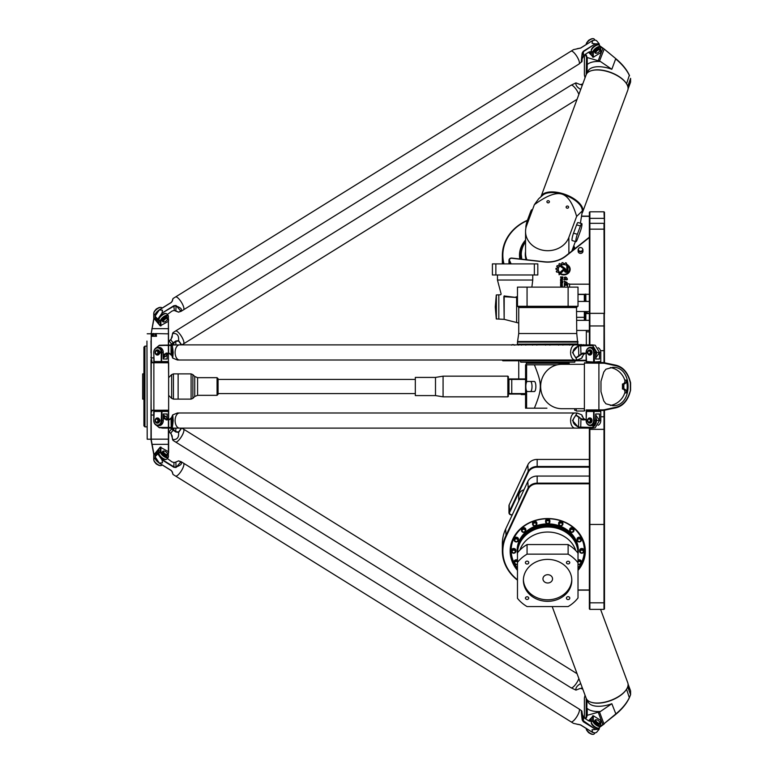 <?xml version="1.0" encoding="UTF-8"?>
<svg xmlns="http://www.w3.org/2000/svg" width="773" height="773" viewBox="0 0 773 773"><rect width="100%" height="100%" fill="white"/><g stroke="black" fill="none" stroke-linecap="round" stroke-linejoin="round"><path stroke-width="1.16" d="M509.629 394.066L525.553 394.066M589.364 428.116L589.364 608.873L589.867 609.375L589.867 428.116M589.364 410.463L589.364 410.965M589.364 362.035L589.364 362.537M589.364 313.857L589.867 313.355L589.867 211.802L589.364 212.304L589.364 344.884M511.137 263.893L509.629 260.656A2.019 1.749 180 0 1 511.765 258.259L544.211 261.941A27.239 23.596 0 0 0 566.145 255.94L589.364 237.514M564.474 270.83L564.474 269.758A1.082 0.937 0 0 0 564.077 269.033L560.493 266.463A4.145 3.585 180 0 1 561.469 265.854L564.937 268.357A1.933 1.672 180 0 1 565.633 269.642L565.633 270.83A0.589 0.512 0 0 0 566.812 270.83L566.812 266.067L567.952 264.994L567.971 270.83A1.749 1.517 180 0 1 564.474 270.83M563.971 270.25L559.101 274.811L559.101 273.313L563.111 269.564A0.58 0.502 180 0 1 563.971 270.25M564.106 287.121L564.338 285.836M561.362 278.782L560.57 279.053L561.343 278.232L560.57 276.937L562.821 276.937L562.821 278.744A0.56 0.483 180 0 1 562.261 279.227L561.362 278.724M561.758 286.136L561.159 286.136A0.599 0.512 180 0 1 560.57 285.614L560.57 284.657A0.599 0.512 180 0 1 561.159 284.135L561.758 284.135A0.599 0.512 180 0 1 562.358 284.657L562.358 285.614A0.599 0.512 180 0 1 561.758 286.136M560.57 280.01A0.599 0.512 180 0 1 561.159 279.497L561.758 279.497A0.599 0.512 180 0 1 562.358 279.981L562.358 280.947A0.599 0.512 180 0 1 561.758 281.459L561.159 281.459A0.599 0.512 180 0 1 560.57 280.947L560.57 279.981A0.599 0.512 180 0 1 561.159 279.468L561.758 279.468A0.599 0.512 180 0 1 562.358 280.01M562.358 283.285A0.599 0.522 180 0 1 561.758 283.797L561.159 283.797A0.599 0.512 180 0 1 560.57 283.285L560.57 282.309A0.609 0.531 180 0 1 561.179 281.778L562.947 281.778L562.358 283.285L562.358 282.222M566.735 279.874L564.763 277.72L566.406 279.7L563.875 279.729L564.725 278.792L564.242 277.41C565.788 276.618 566.851 277.294 567.43 279.44L566.735 279.874L566.831 279.353M566.251 284.657L564.213 283.681L564.957 283.131L564.203 281.13L567.053 282.425L564.725 281.411L567.227 284.657L564.725 281.411M560.734 274.299L561.169 273.893A5.855 5.073 0 0 0 569.556 269.313A5.855 5.073 0 0 0 568.764 266.772L568.764 265.835A6.464 5.604 180 0 1 570.165 269.313A6.464 5.604 180 0 1 560.734 274.299M566.367 264.163L566.367 264.182A6.522 5.653 180 0 1 567.324 264.617L566.541 265.342A5.401 4.677 0 0 0 561.072 265.226A5.401 4.677 0 0 0 558.299 269.313A5.401 4.677 0 0 0 559.343 272.077L558.55 272.792A6.522 5.653 180 0 1 557.98 272.038L556.637 272.096A7.759 6.715 180 0 1 556.299 271.333L557.343 270.598A6.522 5.653 180 0 1 557.178 269.642L555.942 269.197A7.759 6.715 180 0 1 556.019 268.337L557.323 268.115A6.522 5.653 180 0 1 557.662 267.168L556.744 266.327A7.759 6.715 180 0 1 557.246 265.583L558.531 265.864A6.522 5.653 180 0 1 559.294 265.149L558.918 264.028A7.759 6.715 180 0 1 559.729 263.545L560.763 264.269A6.522 5.653 180 0 1 561.807 263.912L562.039 262.752A7.759 6.715 180 0 1 562.976 262.627L563.556 263.67A6.522 5.653 180 0 1 564.705 263.728L565.517 262.781A7.759 6.715 180 0 1 566.367 263.004L566.367 264.163A6.522 5.653 180 0 1 567.305 264.637M582.958 249.921L582.958 251.438A2.425 2.097 180 0 1 578.117 251.438L578.117 249.921A2.425 2.097 0 0 0 582.958 249.921A2.425 2.097 0 0 0 582.542 248.751M578.523 248.751A2.425 2.097 0 0 0 578.117 249.921M578.388 249.418A2.155 1.865 180 0 1 582.446 248.548A2.155 1.865 180 0 1 581.054 251.225A2.155 1.865 180 0 1 578.388 249.418M567.952 264.994L567.971 270.84M560.512 266.472A4.145 3.585 180 0 1 561.469 265.873L564.937 268.386A1.933 1.672 180 0 1 565.633 269.671L565.633 270.859A0.589 0.512 0 0 0 566.812 270.859L566.812 266.096L567.952 265.023M559.101 274.811L559.101 273.342L563.111 269.593A0.58 0.502 180 0 1 564.126 269.922M564.106 287.025L564.338 285.865M560.57 277.372L562.821 276.956M561.343 278.232L560.57 279.053M561.7 277.391L561.961 278.831L562.396 277.391M561.7 278.58L562.396 278.599L562.396 277.372L561.7 277.372L561.7 278.609M560.57 284.677A0.599 0.512 180 0 1 561.159 284.164L561.758 284.164A0.599 0.512 180 0 1 562.358 284.677M560.976 284.831L561.266 285.739L561.952 284.831M561.952 285.45L561.652 284.551L560.976 284.802L561.266 285.71L561.952 285.479M560.57 286.899L562.86 286.899M560.976 280.155L561.266 281.063L561.952 280.155M561.266 281.034L561.952 280.783L561.266 279.874L561.266 281.063M560.57 282.329A0.609 0.531 180 0 1 561.179 281.807L562.947 282.203M560.976 282.483L561.662 283.42L561.932 282.222M561.932 283.16L561.932 282.203L560.976 282.454L561.266 283.391L561.932 283.189M564.763 277.72L566.406 279.72M563.875 279.739L564.725 278.792M564.242 277.42C565.788 276.647 566.851 277.323 567.43 279.459M564.203 281.14L567.121 282.628M564.213 283.701L564.957 283.131M560.754 274.309L561.169 273.913A5.855 5.073 0 0 0 569.556 269.342A5.855 5.073 0 0 0 569.556 269.333L569.556 269.313M568.764 266.772L568.764 265.864A6.464 5.604 180 0 1 570.165 269.333M561.807 263.033L562.039 262.781A7.759 6.715 180 0 1 562.976 262.656L563.556 263.69A6.522 5.653 180 0 1 564.705 263.757L565.517 262.81A7.759 6.715 180 0 1 566.367 263.033L566.551 263.245M561.807 263.912L561.807 263.931A6.522 5.653 180 0 0 560.763 264.289L559.729 263.564A7.759 6.715 180 0 0 558.918 264.047L558.811 264.221M559.294 265.149L559.294 265.168A6.522 5.653 180 0 0 558.531 265.883L557.246 265.612A7.759 6.715 180 0 0 556.744 266.356L556.715 266.453M557.662 267.168L557.662 267.197A6.522 5.653 180 0 0 557.323 268.144L556.019 268.357A7.759 6.715 180 0 0 555.942 269.217L555.942 269.207M557.343 270.598L556.28 271.275M558.299 269.313L558.299 269.342A5.401 4.677 0 0 0 558.299 269.342A5.401 4.677 0 0 0 559.323 272.086M586.34 330.438L586.34 344.884M584.32 408.695L584.32 411.033L576.252 411.033L576.252 408.695M584.32 320.341L584.32 311.529M584.32 301.431L584.32 294.474L578.011 294.474M569.585 284.01L567.575 283.681L569.585 284.01L569.585 287.121M585.2 301.431L585.2 294.107L585.837 294.107L585.837 301.431M585.837 311.529L585.837 319.838L585.2 319.838L585.2 311.529M587.094 301.431L585.837 300.919M585.837 313.026L587.094 313.026L587.094 311.529M567.575 284.01L567.575 287.121M567.575 284.657L564.338 284.657L564.338 287.121M567.575 285.285L564.338 285.285M574.735 408.695L574.735 410.289L576.252 410.289M587.345 410.463L587.345 410.965M576.851 344.304L518.509 344.178L576.977 344.178L576.851 344.884M586.127 360.266L502.344 360.266L502.846 360.769L586.127 360.769M525.553 378.934L509.484 378.934L508.972 379.437L525.553 379.437M589.364 466.486L537.167 466.486A10.088 8.735 180 0 0 527.814 471.945L509.156 511.929A2.522 2.184 180 0 0 511.823 514.915L512.267 514.866M512.364 514.663L511.765 514.741A2.019 1.749 0 0 1 509.629 512.344L528.278 472.361A9.585 8.3 0 0 1 537.167 467.172L589.364 467.172M508.972 512.75L508.972 505.687A2.522 2.184 0 0 1 509.156 504.866L527.814 464.882A10.088 8.735 0 0 1 537.167 459.423L589.364 459.423M589.364 313.577L585.837 313.577M589.364 237.176L565.807 255.873A26.736 23.151 180 0 1 544.279 261.757L511.823 258.085A2.522 2.184 0 0 0 509.156 261.071L510.48 263.893M525.553 393.563L508.972 393.563L508.972 379.437M578.011 590.166L589.364 590.166M589.364 589.983L578.011 589.983M589.364 483.135L537.167 483.135A10.088 8.735 180 0 0 527.814 488.594L505.648 536.124A45.404 39.317 180 0 0 502.344 550.849A45.404 39.317 180 0 0 517.475 580.156M517.475 579.818A44.902 38.882 0 0 1 506.112 536.539L528.278 489.009A9.585 8.3 0 0 1 537.167 483.821L589.364 483.821M502.344 550.849L502.344 543.786A45.404 39.317 0 0 1 505.648 529.061L527.814 481.531A10.088 8.735 0 0 1 537.167 476.071L589.364 476.071M502.373 263.893A45.404 39.317 180 0 1 502.344 262.511L502.344 255.448A45.404 39.317 0 0 0 503.407 263.893M589.364 216.131L581.895 216.131M581.866 216.314L589.364 216.314M527.428 220.286A45.404 39.317 0 0 0 502.344 255.448M503.986 263.893A44.902 38.882 180 0 1 527.331 220.566M575.073 360.769L574.764 362.17L520.731 362.17L520.422 360.769M574.764 362.17L520.731 362.17M567.923 363.291L568.126 362.286M589.867 344.884L589.867 313.355L603.993 313.355L603.993 362.672M603.993 410.328L603.993 609.375L589.867 609.375M603.993 609.375L604.496 608.873L604.496 410.221M604.496 362.779L603.993 223.329L589.867 223.329L589.364 223.832M604.496 313.857L604.496 212.304L603.993 211.802L604.496 223.832M525.553 240.065A28.253 24.465 0 0 0 519.842 258.994M574.957 248.616A28.253 24.465 0 0 0 573.808 245.756M573.518 246.539A27.741 24.031 180 0 1 574.474 248.993M520.316 259.042A27.741 24.031 180 0 1 519.997 255.448A27.741 24.031 180 0 1 525.553 241.031M518.741 500.991L518.741 496.005A7.566 6.551 0 0 1 523.968 489.773M577.808 344.178L517.678 344.178L577.808 344.178L576.755 333.53L576.503 307.296M577.615 306.292L576.6 307.296L518.586 307.296L517.581 306.292M568.126 306.292L568.126 287.121L578.011 287.121L578.011 306.292L517.475 306.292L517.475 287.121L527.06 287.121L527.06 306.292M527.06 287.121L568.126 287.121M579.209 344.632L577.064 345.135L577.566 344.632M571.827 344.632L570.184 344.632L571.827 344.632M560.773 344.632L562.415 344.632L560.773 344.632M547.748 344.632L546.105 344.632L547.748 344.632M534.713 344.632L536.356 344.632L534.713 344.632M523.669 344.632L522.026 344.632L523.669 344.632M517.929 344.632L518.432 345.135L517.929 344.632L514.142 345.135M513.697 344.632L512.055 344.632L513.697 344.632M580.156 344.632L581.798 344.632M578.011 570.397A37.587 32.543 180 0 0 585.325 551.101A37.587 32.543 180 0 0 536.018 520.181A37.587 32.543 180 0 0 517.475 570.397M517.475 569.392A37.075 32.108 0 0 1 510.673 550.849A37.075 32.108 0 0 1 547.748 518.741A37.075 32.108 0 0 1 584.823 550.849A37.075 32.108 0 0 1 578.011 569.392M583.683 556.241A37.075 32.108 180 0 0 584.794 549.584M510.692 549.584A37.075 32.108 180 0 0 511.813 556.241M514.161 562.879A36.573 31.674 0 0 1 511.175 550.347L511.175 548.328A36.573 31.674 0 0 1 511.504 544.066M583.982 544.066A36.573 31.674 0 0 1 584.32 548.328L584.32 550.347A36.573 31.674 0 0 1 581.335 562.879M580.774 563.952A36.573 31.674 0 0 1 578.011 568.126M517.475 568.126A36.573 31.674 0 0 1 514.721 563.952M511.175 550.347A36.573 31.674 0 0 1 529.331 522.973M566.155 522.973A36.573 31.674 0 0 1 584.32 550.347M513.697 548.482A2.145 1.855 0 0 1 515.842 550.347L515.842 551.352A2.145 1.855 180 0 0 511.552 551.352A2.145 1.855 180 0 0 515.842 551.352L513.697 553.275L511.552 551.352L511.552 550.347A2.145 1.855 0 0 1 513.697 548.482M517.475 561.092A2.145 1.855 180 0 0 514.142 562.638L514.142 561.633A2.145 1.855 0 0 1 517.475 560.087M578.011 560.087A2.145 1.855 0 0 1 581.354 561.633L581.354 562.638A2.145 1.855 180 0 0 578.011 561.092M579.653 550.347A2.145 1.855 0 0 1 583.944 550.347L583.944 551.352A2.145 1.855 180 0 0 579.653 551.352A2.145 1.855 180 0 0 583.944 551.352L581.798 553.275L579.653 551.352L579.653 550.347M517.475 554.144A30.582 26.485 0 0 1 545.545 523.93A30.582 26.485 0 0 1 578.33 550.347A30.582 26.485 0 0 1 578.011 554.144M577.064 539.061A2.145 1.855 0 0 1 581.354 539.061L581.354 540.066A2.145 1.855 180 0 0 577.064 540.066A2.145 1.855 180 0 0 581.354 540.066L579.209 541.989L577.064 540.066L577.064 539.061M569.682 529.495A2.145 1.855 0 0 1 573.972 529.495L573.972 530.5A2.145 1.855 180 0 0 569.682 530.5A2.145 1.855 180 0 0 573.972 530.5L571.827 532.423L569.682 530.5L569.682 529.495M558.637 523.099A2.145 1.855 0 0 1 562.918 523.099L562.918 524.104A2.145 1.855 180 0 0 558.637 524.104A2.145 1.855 180 0 0 562.918 524.104L560.773 526.036L558.637 524.104L558.637 523.099M545.603 520.857A2.145 1.855 0 0 1 549.893 520.857L549.893 521.862A2.145 1.855 180 0 0 545.603 521.862A2.145 1.855 180 0 0 549.893 521.862L547.748 523.785L545.603 521.862L545.603 520.857M536.694 522.393A2.145 1.855 0 0 1 536.858 523.099L536.858 524.104A2.145 1.855 180 0 0 532.568 524.104A2.145 1.855 180 0 0 536.858 524.104L534.713 526.036L532.568 524.104L532.568 523.099A2.145 1.855 0 0 1 536.694 522.393M525.186 528.181A2.145 1.855 0 0 1 525.814 529.495L525.814 530.5A2.145 1.855 180 0 0 521.524 530.5A2.145 1.855 180 0 0 525.814 530.5L523.669 532.423L521.524 530.5L521.524 529.495A2.145 1.855 0 0 1 525.186 528.181M517.108 537.341A2.145 1.855 0 0 1 518.432 539.061L518.432 540.066A2.145 1.855 180 0 0 514.142 540.066A2.145 1.855 180 0 0 518.432 540.066L516.287 541.989L514.142 540.066L514.142 539.061A2.145 1.855 0 0 1 517.108 537.341M517.475 550.637A30.263 26.214 0 0 1 517.475 550.531A30.263 26.214 0 0 1 547.748 524.316A30.263 26.214 0 0 1 578.011 550.531A30.263 26.214 0 0 1 578.011 550.637M517.475 550.531L517.485 551.342A30.263 26.214 0 0 1 517.475 550.743A30.263 26.214 0 0 1 547.748 524.538A30.263 26.214 0 0 1 578.011 550.743L578.011 550.531M578.011 551.932A30.263 26.214 180 0 0 547.748 525.717A30.263 26.214 180 0 0 517.475 551.932C515.62 518.084 579.866 518.074 578.011 551.932L578.011 552.869A30.263 26.214 180 0 0 547.786 526.655A30.263 26.214 180 0 0 517.475 552.801A36.573 31.674 0 0 1 527.06 544.559L568.126 544.559A36.573 31.674 0 0 1 578.011 553.188L578.011 562.773A36.573 31.674 180 0 0 568.126 554.144L568.126 544.559M527.06 544.559L527.06 554.144A36.573 31.674 180 0 0 517.475 562.386L517.475 598.331A36.573 31.674 180 0 0 527.06 606.573L568.126 606.573A36.573 31.674 180 0 0 578.011 597.944L578.011 562.773M517.475 562.386L517.475 551.932M568.126 554.144L527.06 554.144M525.408 598.118A1.681 1.449 0 0 1 528.761 598.118A1.681 1.449 0 0 1 525.408 598.118M527.08 561.14A1.681 1.449 0 0 1 527.08 564.048A1.681 1.449 0 0 1 527.08 561.14M569.778 562.599A1.681 1.449 0 0 1 566.425 562.599A1.681 1.449 0 0 1 569.778 562.599M568.107 599.577A1.681 1.449 0 0 1 568.107 596.669A1.681 1.449 0 0 1 568.107 599.577M547.593 601.326A24.214 20.968 180 0 0 571.807 580.359A24.214 20.968 180 0 0 547.593 559.391A24.214 20.968 180 0 0 523.379 580.359A24.214 20.968 180 0 0 547.593 601.326M523.398 579.605A24.214 20.968 180 0 0 547.593 599.819A24.214 20.968 180 0 0 571.798 579.605M547.748 582.997A4.793 4.155 0 0 1 542.955 578.842A4.793 4.155 0 0 1 547.748 574.697A4.793 4.155 0 0 1 552.54 578.842A4.793 4.155 0 0 1 547.748 582.997M573.624 249.669A26.485 22.939 0 0 0 573.054 247.795M525.553 242.055A26.485 22.939 0 0 0 521.263 254.568A26.485 22.939 0 0 0 521.814 259.216L521.263 254.568M525.553 251.563A22.465 19.46 0 0 0 526.075 259.699M534.356 274.985L537.805 274.985L537.805 263.893L534.356 263.893L534.356 274.985L492.411 274.985L492.411 263.893L495.86 263.893L495.86 274.985M495.86 263.893L534.356 263.893M517.475 296.455L515.108 297.334L504.479 296.02A12.465 2.193 -157.9 0 1 504.199 295.856L504.16 319.346L518.741 323.046M504.479 296.02L504.16 296.735M504.199 295.856C500.199 293.489 500.199 293.489 504.199 295.856M503.861 296.552C499.764 294.262 499.764 294.262 503.861 296.552L503.861 296.552M517.475 297.151L516.625 297.489L517.475 297.151M504.17 296.716L516.625 297.489L516.625 322.312M503.861 296.571L504.16 319.346M496.372 319.007L496.372 294.928L496.276 318.93L503.861 319.346M552.193 606.573L586.147 698.193A22.195 10.571 -20.3 0 0 591.442 702.338A22.195 10.571 -20.3 0 0 626.449 689.371A22.195 10.571 -20.3 0 0 628.091 684.617A22.195 10.571 -20.3 0 0 627.773 682.772L600.573 609.375M591.703 702.406A21.692 10.329 -20.3 0 0 591.954 702.483A21.692 10.329 -20.3 0 0 626.159 689.806A21.692 10.329 -20.3 0 0 626.294 689.593M627.241 687.96L627.763 687.052L630.584 694.666L629.531 697.217C626.816 703.063 622.197 708.677 615.666 714.068L603.916 723.818L615.975 714.213C622.284 708.909 626.748 703.42 629.348 697.758L630.594 694.666L630.594 690.898L628.072 684.086M586.746 699.352L586.746 709.025L587.065 699.768M586.746 709.025L586.746 715.605L587.238 715.286L587.238 708.455A25.48 12.126 -20.3 0 0 600.457 711.469L599.471 711.836A7.566 3.604 159.7 0 1 598.234 712.233L587.238 715.286L586.581 717.402L586.166 716.88L585.055 718.59M586.746 715.605L586.166 716.88L586.166 698.261M584.388 718.03L584.388 698.116L585.035 695.198M599.664 727.287L604.206 723.953M615.975 714.213L611.83 703.72A21.692 10.329 159.7 0 1 587.924 701.555L587.393 700.125M599.471 711.836L603.916 723.818L603.211 724.726M598.234 712.233L602.824 724.63L600.428 726.359M585.576 718.938L586.581 717.402M600.457 711.469L611.83 703.72M628.546 687.265L629.251 689.477L628.546 687.265M610.351 405.448A19.17 18.252 90 0 0 624.768 392.935A3.024 2.879 90 0 0 622.893 389.022M623.85 383.978L623.85 389.022L622.468 389.022L622.468 383.978L624.284 383.978A3.024 2.879 -90 0 0 626.159 380.065A19.17 18.252 -90 0 1 626.159 392.935L624.768 392.935M610.351 367.552A19.17 18.252 -90 0 1 624.768 380.065A3.024 2.879 90 0 1 622.893 383.978M605.906 369.214L612.767 367.33C633.174 366.402 633.174 406.598 612.767 405.67L605.906 403.786L603.781 400.965L600.979 391.679L600.979 381.321L603.781 372.035L605.906 369.214M546.917 408.192L534.375 408.192L546.917 408.192M530.471 391.544L527.389 391.544A5.044 1.546 90 0 1 525.853 386.5A5.044 1.546 90 0 1 527.389 381.456L530.471 381.456A5.044 1.546 90 0 1 532.017 386.5A5.044 1.546 90 0 1 530.471 391.544L534.317 391.544A5.044 1.546 90 0 0 535.863 386.5A5.044 1.546 90 0 0 534.317 381.456L530.471 381.456M531.235 391.544L527.389 391.544M531.235 381.456L527.389 381.456M569.189 364.305L569.189 363.291L526.307 363.291L526.307 362.286M554.299 364.808L534.375 364.808C542.288 384.365 542.288 388.635 534.375 408.192L525.553 408.192L525.553 364.808L557.304 364.808M584.388 408.695L561.787 408.695A22.195 21.132 -90 0 1 540.646 386.5A22.195 21.132 -90 0 1 561.787 364.305L584.388 364.305M586.581 410.463L602.824 410.463L603.211 409.864L586.166 409.951M602.824 410.463L603.916 410.347L604.206 409.758L603.211 409.864M603.916 410.347L615.656 407.864L615.975 407.226L604.206 409.758M615.656 407.864C622.188 406.356 626.816 401.68 629.531 393.844L630.584 390.288L629.348 393.602C626.739 401.187 622.284 405.738 615.975 407.226M630.584 390.288L630.594 382.732L629.531 379.156C626.816 371.32 622.197 366.644 615.666 365.136L603.916 362.653L604.206 363.242L615.975 365.774C622.284 367.272 626.748 371.813 629.348 379.398L630.353 382.809L630.353 390.181M584.91 410.463L584.388 409.932L584.388 363.068L604.206 363.242M615.975 365.774L615.666 365.136M603.916 362.653L602.824 362.537L603.211 363.136M602.824 362.537L586.581 362.537M623.85 389.022L624.284 389.022A3.024 2.879 -90 0 1 626.159 392.935M623.54 386.5L623.164 385.263L622.777 386.5L623.164 387.737L623.54 386.5M547.777 202.797A1.237 1.073 180 0 1 548.154 200.7A1.237 1.073 180 0 1 549.4 201.772A1.237 1.073 180 0 1 547.777 202.797M566.995 208.14A1.237 1.073 180 0 1 567.372 206.043A1.237 1.073 180 0 1 568.609 207.116A1.237 1.073 180 0 1 566.995 208.14M532.433 209.898L531.824 209.734A5.044 0.773 105.5 0 0 530.471 212.073L527.389 220.392A5.044 0.773 105.5 0 0 525.978 227.726M580.426 225.948A5.044 0.773 -74.5 0 1 581.779 223.61A5.044 0.773 -74.5 0 1 580.426 230.992L577.344 239.311A5.044 0.773 -74.5 0 1 576.001 241.649A5.044 0.773 -74.5 0 1 577.344 234.267L580.426 225.948L576.59 224.885A5.044 0.773 -74.5 0 1 577.933 222.547L581.779 223.61M576.001 241.649L572.155 240.587A5.044 0.773 -74.5 0 1 573.508 233.204L576.59 224.885M526.906 259.786A22.195 19.219 180 0 1 525.553 253.177L525.553 231.485A22.195 19.219 0 0 0 544.318 250.471A22.195 19.219 0 0 0 568.88 237.359L576.639 216.411L582.388 210.855L580.388 223.223M575.392 241.485L571.827 251.09M534.375 204.661C546.395 195.869 555.478 192.322 561.633 194.013A21.692 10.329 -159.7 0 0 542.859 195.115L538.713 198.719L534.375 204.661L526.606 225.61A22.195 19.219 0 0 0 525.553 231.485M582.388 210.855L582.214 209.705A21.692 10.329 -159.7 0 0 561.633 194.013C567.769 195.733 572.774 203.202 576.639 216.411M582.388 212.643A22.195 10.571 -159.7 0 0 582.6 212.15L627.773 90.228A22.195 10.571 -159.7 0 0 628.091 88.383A22.195 10.571 -159.7 0 0 626.449 83.629A22.195 10.571 -159.7 0 0 591.442 70.662A22.195 10.571 -159.7 0 0 586.147 74.807L540.974 196.728A22.195 10.571 -159.7 0 0 540.955 196.767M626.294 83.407A21.692 10.329 -159.7 0 0 626.159 83.194A21.692 10.329 -159.7 0 0 591.954 70.517A21.692 10.329 -159.7 0 0 591.703 70.594M582.6 212.15A22.195 10.571 -159.7 0 0 582.919 210.314A22.195 10.571 -159.7 0 0 563.623 193.897A22.195 10.571 -159.7 0 0 540.974 196.728M600.437 46.641L602.824 48.37L598.234 60.767L586.746 57.395L587.238 64.546L587.248 57.714L585.576 54.062M587.065 73.232L587.238 64.546A25.48 12.126 -159.7 0 1 600.457 61.531L599.471 61.164L604.206 49.047L599.278 45.433M586.746 63.975L586.746 73.648M585.055 54.41L586.746 57.395M587.393 72.875L587.924 71.445A21.692 10.329 20.3 0 1 611.83 69.28L615.656 58.932C622.188 64.323 626.816 69.937 629.531 75.783L629.348 75.242C626.739 69.57 622.284 64.091 615.975 58.796L603.211 48.274M615.975 58.796L604.206 49.047M627.763 86.354L630.594 78.334L630.594 82.102L628.072 88.914M598.234 60.767A7.566 3.604 20.3 0 1 599.471 61.164M585.035 77.802L584.388 74.884L584.388 54.97M611.83 69.28L600.457 61.531M628.546 85.735L629.251 83.523L628.546 85.735M627.763 85.948L627.241 85.04M600.795 411.468L600.389 410.965L586.543 410.965L586.127 420.551A5.044 4.097 -90 0 0 590.234 425.594A5.044 4.097 -90 0 0 594.331 420.551L593.915 410.965L593.625 411.468L600.795 411.468L600.795 420.551A5.044 4.097 90 0 1 598.147 425.266M586.543 410.965L586.243 411.468L593.625 411.468L593.625 420.551A4.541 3.691 90 0 1 589.934 425.092A4.541 3.691 90 0 1 586.243 420.551L586.127 411.468M590.234 425.594L591.558 425.594A5.044 4.097 -90 0 0 595.654 420.551L595.654 413.99L599.471 413.99L599.471 420.29M587.673 420.01L586.9 420.251L587.557 419.633M589.789 417.971A2.59 2.097 90 0 1 589.934 417.961A2.59 2.097 90 0 1 592.041 420.551A2.59 2.097 90 0 1 589.934 423.14A2.59 2.097 90 0 1 589.789 423.131M587.422 419.662L587.76 419.41A2.59 2.097 90 0 1 589.644 417.961A2.59 2.097 90 0 1 591.741 420.551A2.59 2.097 90 0 1 589.644 423.14A2.59 2.097 90 0 1 587.76 421.691L586.9 420.85L587.673 421.092M586.243 352.449A4.541 3.691 90 0 1 589.934 347.908A4.541 3.691 90 0 1 593.625 352.449L593.625 361.532L594.331 361.532L594.331 352.449A5.044 4.097 -90 0 0 590.234 347.406A5.044 4.097 -90 0 0 586.127 352.449L586.543 362.035L600.389 362.035L600.795 361.532L593.915 362.035L586.243 361.532L586.543 362.035M598.147 347.734A5.044 4.097 90 0 1 600.795 352.449L600.795 361.532M586.127 352.449L586.127 361.532M589.789 349.869A2.59 2.097 90 0 1 589.934 349.86A2.59 2.097 90 0 1 592.041 352.449A2.59 2.097 90 0 1 589.934 355.039A2.59 2.097 90 0 1 589.789 355.029M587.557 353.367L587.76 353.59A2.59 2.097 -90 0 0 589.644 355.039A2.59 2.097 -90 0 0 591.741 352.449A2.59 2.097 -90 0 0 589.644 349.86A2.59 2.097 -90 0 0 587.76 351.309L587.287 352.15M587.287 352.749L587.422 353.338M589.49 354.459A2.019 1.643 -90 0 0 589.49 350.44M587.731 352.15A2.019 1.643 -90 0 0 590.987 352.449A2.019 1.643 -90 0 0 587.731 352.15M589.49 422.56A2.019 1.643 -90 0 0 589.49 418.541M589.055 422.068A1.517 1.227 90 0 1 587.992 419.797A1.517 1.227 90 0 1 590.118 419.797A1.517 1.227 90 0 1 589.055 422.068M589.345 422.57A2.019 1.643 -90 0 0 589.345 418.531A2.019 1.643 -90 0 0 589.345 422.57L589.644 422.57M589.055 353.966A1.517 1.227 90 0 1 587.992 351.696A1.517 1.227 90 0 1 590.118 351.696A1.517 1.227 90 0 1 589.055 353.966M599.471 413.99L595.654 413.99M595.654 359.01L599.471 359.01L595.654 359.01L595.654 352.449A5.044 4.097 -90 0 0 591.558 347.406L590.234 347.406M599.471 352.71L599.471 359.01M594.997 45.713A4.541 1.846 140.4 0 0 591.335 50.545A4.541 1.846 140.4 0 1 593.819 46.564A4.541 1.846 140.4 0 1 598.186 44.863A4.541 1.846 140.4 0 0 594.997 45.713M593.306 57.231L593.306 52.69L592.601 52.593A5.044 2.048 140.4 0 1 596.041 47.965A5.044 2.048 140.4 0 1 600.582 46.824A5.044 2.048 140.4 0 1 600.795 47.501L600.679 52.641L593.306 57.231L588.543 52.226M592.814 38.669A4.541 1.846 140.4 0 0 592.543 38.65A4.541 1.846 140.4 0 0 588.755 40.457A4.541 1.846 140.4 0 0 586.282 43.839A4.541 1.846 140.4 0 0 586.253 44.109M586.147 44.563A5.044 2.048 -39.6 0 1 586.166 44.419A5.044 2.048 -39.6 0 1 588.92 40.66A5.044 2.048 -39.6 0 1 593.133 38.65A5.044 2.048 -39.6 0 1 594.118 39.017L594.988 40.061M600.582 46.824L599.259 45.23A5.044 2.048 140.4 0 0 594.717 46.37A5.044 2.048 140.4 0 0 591.277 50.989L592.601 52.593L592.601 57.134M593.306 52.69A4.541 1.846 -39.6 0 1 596.998 48.129A4.541 1.846 -39.6 0 1 600.679 48.11L600.679 52.641M595.249 53.037L594.659 52.332A3.024 1.227 -39.6 0 1 596.215 49.453A3.024 1.227 -39.6 0 1 599.326 48.467L599.916 49.172A3.024 1.227 140.4 0 0 596.795 50.158A3.024 1.227 140.4 0 0 595.249 53.037A3.024 1.227 140.4 0 0 595.848 53.26A3.024 1.227 140.4 0 0 596.176 53.221M597.877 52.728A2.522 1.024 -39.6 0 1 596.427 53.26A2.522 1.024 -39.6 0 1 597.22 50.67A2.522 1.024 -39.6 0 1 599.906 50.371A2.522 1.024 -39.6 0 1 597.877 52.728M599.925 50.119A3.024 1.227 140.4 0 0 600.022 49.801A3.024 1.227 140.4 0 0 599.916 49.172M589.683 39.771A1.517 0.618 140.4 0 0 589.055 40.061A1.517 0.618 140.4 0 0 587.915 41.24M591.277 50.989L591.277 54.274L589.287 51.878M594.997 727.287A4.541 1.846 39.6 0 0 598.186 728.137A4.541 1.846 39.6 0 1 594.041 726.61A4.541 1.846 39.6 0 1 591.306 722.726A4.541 1.846 39.6 0 1 591.335 722.455A4.541 1.846 39.6 0 0 594.997 727.287M588.543 720.774L593.306 715.769L600.679 720.359L600.795 725.499A5.044 2.048 39.6 0 1 600.582 726.176L599.259 727.77A5.044 2.048 39.6 0 1 594.717 726.63A5.044 2.048 39.6 0 1 591.277 722.011L591.277 718.726L589.287 721.122M586.253 728.891A4.541 1.846 39.6 0 0 586.282 729.161A4.541 1.846 39.6 0 0 588.755 732.543A4.541 1.846 39.6 0 0 592.543 734.35A4.541 1.846 39.6 0 0 592.814 734.331M594.988 732.939L594.118 733.983A5.044 2.048 -140.4 0 1 593.133 734.35A5.044 2.048 -140.4 0 1 588.92 732.34A5.044 2.048 -140.4 0 1 586.166 728.581A5.044 2.048 -140.4 0 1 586.147 728.437M600.679 720.359L600.679 724.89A4.541 1.846 -140.4 0 1 596.998 724.871A4.541 1.846 -140.4 0 1 593.306 720.31L593.306 715.769M592.601 715.866L592.601 720.407A5.044 2.048 39.6 0 0 596.041 725.035A5.044 2.048 39.6 0 0 600.582 726.176M599.916 723.828L599.326 724.533A3.024 1.227 -140.4 0 1 596.215 723.547A3.024 1.227 -140.4 0 1 594.659 720.668L595.249 719.963A3.024 1.227 39.6 0 0 596.795 722.842A3.024 1.227 39.6 0 0 599.916 723.828A3.024 1.227 39.6 0 0 600.022 723.199A3.024 1.227 39.6 0 0 599.925 722.881M597.877 720.272A2.522 1.024 -140.4 0 1 599.906 722.629A2.522 1.024 -140.4 0 1 597.22 722.33A2.522 1.024 -140.4 0 1 596.427 719.74A2.522 1.024 -140.4 0 1 597.877 720.272M596.176 719.779A3.024 1.227 39.6 0 0 595.848 719.74A3.024 1.227 39.6 0 0 595.249 719.963M587.915 731.76A1.517 0.618 39.6 0 0 589.055 732.939A1.517 0.618 39.6 0 0 589.683 733.229M571.856 347.183A7.566 4.406 90 0 0 570.609 352.449A7.566 4.416 -90 0 1 575.015 344.884A7.566 4.416 90 0 0 570.609 352.449A7.566 4.416 90 0 0 575.025 360.015L575.015 360.015A7.566 4.416 -90 0 1 570.609 352.449A7.566 4.406 90 0 0 571.856 357.715M176.36 347.183A7.566 4.406 90 0 0 175.113 352.449A7.566 4.416 90 0 0 179.52 360.015L179.52 360.015A7.566 4.416 -90 0 1 175.104 352.449A7.566 4.416 -90 0 1 179.52 344.884L592.031 344.884L595.2 345.231L599.481 352.449L595.654 358.141M585.287 353.474L583.47 354.585L582.03 357.667A13.441 1.536 -63.3 0 1 581.808 358.102L577.073 360.015L177.471 360.015L172.727 358.102L173.191 352.449L172.35 345.57L159.335 345.231L179.52 344.884A7.566 4.416 90 0 0 175.113 352.449A7.566 4.406 90 0 0 176.36 357.715M595.394 350.681A4.541 3.691 90 0 1 595.654 353.039M162.997 350.681A4.541 3.691 90 0 1 163.258 353.039M168.901 353.474L163.258 358.141M156.561 347.657L159.344 345.231L156.388 347.734M165.789 356.411L163.258 356.411L166.379 353.474L169.248 353.474L171.964 355.706M171.075 354.585L169.036 353.097L166.166 353.106L163.258 355.628M172.727 358.102A13.75 1.73 -116.7 0 1 172.505 357.677L171.867 355.493M172.35 345.57L172.07 356.044L171.055 354.295L171.055 345.589L172.07 345.918C173.123 348.836 173.268 352.749 172.505 357.677M159.016 345.57L171.21 345.222M595.654 356.363L596.872 352.449L592.553 345.231L578.513 345.57L572.522 352.449L575.953 358.112L582.784 353.474L586.127 353.551M586.127 353.242L582.571 353.097L576.001 357.677C571.373 352.739 572.262 348.826 578.668 345.918L592.582 345.57L592.031 344.884M577.073 360.015L575.953 358.112A13.75 10.996 137.9 0 1 576.001 357.677M582.282 356.353L581.808 358.102M592.582 345.57L596.476 352.449L595.654 355.609M580.707 345.222L580.977 354.585M578.513 345.57L578.813 356.353M168.64 341.415L171.075 339.357L173.017 332.603L175.529 331.028A7.566 2.203 58.1 0 1 181.394 336.284A7.566 2.203 58.1 0 1 183.52 343.879A7.566 2.203 58.1 0 1 183.51 343.879A7.566 2.203 -121.9 0 0 181.394 336.294A7.566 2.203 -121.9 0 0 175.529 331.028L571.025 85.223A7.566 2.203 58.1 0 1 574.861 87.678A7.566 2.203 58.1 0 1 578.871 94.441A7.566 2.203 -121.9 0 0 574.861 87.678A7.566 2.203 -121.9 0 0 571.025 85.233L575.953 82.895L580.272 84.595L582.784 84.025M571.788 85.185A7.566 2.203 58.1 0 1 578.871 94.441M176.292 330.979A7.566 2.203 58.1 0 1 181.394 336.284A7.566 2.203 58.1 0 1 183.897 343.212M173.017 332.603L172.505 333.685A13.75 6.165 -82.7 0 1 172.727 333.492C177.065 333.105 179.017 335.453 178.592 340.555L178.582 340.555A13.441 10.609 39.7 0 1 178.534 340.961L181.394 344.884M181.674 344.884L178.592 340.555M171.364 344.884L175.877 341.395L178.534 340.961M178.582 340.555L175.722 341.038L170.427 344.884M175.877 344.884L175.722 341.038M173.993 344.884L173.558 342.362M171.075 339.357L168.64 341.202M172.253 336.844L171.055 339.105M172.505 333.685L172.07 336.806M580.726 89.436C577.083 87.339 575.489 85.156 575.953 82.895M582.813 83.803L580.977 84.605M176.36 425.817A7.566 4.406 -90 0 1 175.113 420.551A7.566 4.416 90 0 0 179.52 428.116L179.52 428.116A7.566 4.416 -90 0 1 175.104 420.551A7.566 4.416 -90 0 1 179.52 412.985L179.52 412.985A7.566 4.416 90 0 0 175.113 420.551A7.566 4.406 -90 0 1 176.36 415.285M571.856 425.817A7.566 4.406 -90 0 1 570.609 420.551A7.566 4.406 -90 0 1 571.856 415.285M570.609 420.551A7.566 4.416 90 0 0 575.025 428.116L575.015 428.116A7.566 4.416 -90 0 1 570.609 420.551A7.566 4.416 -90 0 1 575.015 412.985A7.566 4.416 90 0 0 570.609 420.551M586.127 419.449L581.46 418.918L575.953 414.898L577.073 412.985L177.471 412.985L172.737 414.888L173.191 420.551L172.35 427.43L159.016 427.43L156.561 425.343M595.654 414.859L599.481 420.551L595.2 427.769L592.031 428.116L596.872 420.551L595.654 416.637M576.001 415.323A13.75 10.996 42.1 0 1 575.953 414.898L572.522 420.551L578.513 427.43L592.582 427.43L578.668 427.083C572.252 424.164 571.363 420.251 576.001 415.323L582.571 419.903L586.127 419.758M577.073 412.985L581.808 414.888A13.441 1.536 -116.7 0 1 582.03 415.333L583.47 418.415L585.287 419.526M163.258 419.961A4.541 3.691 90 0 1 163.296 420.551A4.541 3.691 90 0 1 162.997 422.319M595.654 419.961A4.541 3.691 90 0 1 595.683 420.551A4.541 3.691 90 0 1 595.394 422.319M581.808 414.888L582.282 416.647M595.654 417.391L596.476 420.551L596.128 423.053L594.746 425.73L592.582 427.43M580.977 418.415L580.707 427.778M578.813 416.647L578.513 427.43M156.388 425.266L159.335 427.769L172.35 427.43M159.016 427.43L162.514 428.116L592.031 428.116M171.964 417.294L169.248 419.526L166.379 419.526L163.258 416.608L165.789 416.589L168.901 419.526M163.258 414.859L165.789 416.589M163.258 417.372L166.166 419.894L169.036 419.903L171.075 418.415M171.21 427.778L171.055 418.705L172.505 415.323A13.75 1.73 -63.3 0 1 172.727 414.898M171.867 417.507L172.07 427.083C173.123 424.174 173.268 420.261 172.505 415.323M183.51 309.828A7.566 2.203 -121.9 0 0 181.394 302.233A7.566 2.203 -121.9 0 0 175.529 296.977L175.529 296.977A7.566 2.203 58.1 0 1 181.394 302.233A7.566 2.203 58.1 0 1 183.52 309.828A7.566 2.203 58.1 0 1 183.51 309.828L181.056 311.355L176.031 305.49L173.838 305.721L161.992 313.113L157.663 319.365L158.89 320.544M183.897 309.161A7.566 2.203 -121.9 0 0 181.394 302.233A7.566 2.203 -121.9 0 0 176.292 296.929M579.392 63.367A7.566 2.203 -121.9 0 0 576.89 56.439A7.566 2.203 -121.9 0 0 571.788 51.124M573.479 49.656L571.025 51.173A7.566 2.203 58.1 0 1 576.9 56.439A7.566 2.203 58.1 0 1 579.016 64.024A7.566 2.203 58.1 0 1 579.016 64.033A7.566 2.203 -121.9 0 0 576.89 56.439A7.566 2.203 -121.9 0 0 571.025 51.173L173.055 298.513L172.35 301.055L171.055 302.543L159.016 310.012L155.122 315.877M599.423 45.269L599.162 43.781L595.2 43.877L583.335 51.231L582.185 53.066C581.257 60.458 581.132 63.289 581.808 61.569M595.2 43.877L592.031 43.249L592.553 40.669L595.046 40.061L596.543 40.621L599.162 43.781M573.498 49.636L580.707 48.052L592.582 40.563L580.552 48.052L577.18 48.689M183.52 309.828L579.016 64.033L582.03 61.367C581.277 62.913 581.422 60.188 582.475 53.182L583.489 51.598L595.191 43.897M165.799 313.587A4.541 1.846 140.4 0 0 161.431 315.287A4.541 1.846 140.4 0 0 158.948 319.268A4.541 1.846 140.4 0 1 162.601 314.437A4.541 1.846 140.4 0 1 165.799 313.587M158.929 319.336A4.541 1.846 -39.6 0 1 161.373 315.22A4.541 1.846 -39.6 0 1 165.866 313.587M591.316 50.612A4.541 1.846 -39.6 0 1 593.761 46.496A4.541 1.846 -39.6 0 1 598.254 44.863M582.185 53.066L582.03 61.367M595.558 44.08L599.452 45.105M589.876 51.733L591.277 51.791L588.369 52.322L583.973 55.395L582.475 58.246M594.881 40.07L592.582 40.563M157.905 320.128L155.054 316.225L159.344 309.896L171.21 302.552L172.35 301.055M159.335 309.915L162.514 310.186L161.992 313.113M162.021 313.104L173.993 306.098L175.877 305.886C182.283 308.253 183.172 310.34 178.534 312.137L181.056 311.355M178.534 312.137L175.877 310.939L176.031 305.49M174.176 310.456L178.582 312.166M175.722 310.881L173.993 310.446L171.973 311.104L167.335 314.505M158.89 320.505L158.059 319.433L161.924 313.587M174.35 310.475L173.838 305.721M158.059 319.433L155.054 316.225L155.151 315.49M173.007 298.562L172.07 301.286M571.788 687.815A7.566 2.203 -58.1 0 0 578.871 678.559A7.566 2.203 121.9 0 1 574.861 685.322A7.566 2.203 121.9 0 1 571.025 687.777L175.529 441.972A7.566 2.203 -58.1 0 0 181.394 436.706A7.566 2.203 -58.1 0 0 183.51 429.121A7.566 2.203 121.9 0 1 183.52 429.121A7.566 2.203 121.9 0 1 181.394 436.716A7.566 2.203 121.9 0 1 175.529 441.972L173.017 440.397L171.075 433.643L168.64 431.585M176.292 442.021A7.566 2.203 -58.1 0 0 181.394 436.716A7.566 2.203 -58.1 0 0 183.897 429.788M582.784 688.975L580.272 688.405L575.953 690.105L571.025 687.777A7.566 2.203 -58.1 0 0 574.861 685.322A7.566 2.203 -58.1 0 0 578.861 678.549M575.953 690.105C575.489 687.844 577.083 685.661 580.726 683.564M580.977 688.395L582.813 689.197M181.394 428.116L178.534 432.039A13.441 10.609 140.3 0 1 178.582 432.445L181.674 428.116M178.592 432.445C179.017 437.547 177.065 439.895 172.737 439.508A13.75 6.165 -97.3 0 1 172.505 439.315L173.017 440.397M170.427 428.116L175.722 431.962L178.582 432.445M178.534 432.039L175.877 431.605L171.364 428.116M175.722 431.962L175.877 428.116M173.558 430.638L173.993 428.116M168.64 431.798L171.075 433.643M171.055 433.895L172.253 436.156M172.07 436.194L172.505 439.315M183.52 463.172A7.566 2.203 121.9 0 1 181.394 470.767A7.566 2.203 121.9 0 1 175.529 476.023A7.566 2.203 -58.1 0 0 181.394 470.767A7.566 2.203 -58.1 0 0 183.51 463.172A7.566 2.203 121.9 0 1 183.52 463.172L579.016 708.967A7.566 2.203 121.9 0 1 579.016 708.976A7.566 2.203 121.9 0 1 576.9 716.561A7.566 2.203 121.9 0 1 571.025 721.827L571.025 721.827A7.566 2.203 -58.1 0 0 576.89 716.561A7.566 2.203 -58.1 0 0 579.016 708.967L581.731 710.87L582.475 714.754L583.973 717.605L588.369 720.678L591.277 721.219L589.876 721.267M579.392 709.633A7.566 2.203 121.9 0 1 576.89 716.561A7.566 2.203 121.9 0 1 571.788 721.876M183.897 463.839A7.566 2.203 121.9 0 1 181.394 470.767A7.566 2.203 121.9 0 1 176.292 476.071M155.151 457.51L159.016 462.988L171.055 470.457L172.35 471.945L173.055 474.487L573.498 723.364L580.552 724.948L592.582 732.437L594.881 732.93M162.021 459.896L173.838 467.279L176.031 467.51L181.056 461.645L178.534 460.863C183.162 462.669 182.273 464.757 175.877 467.114L173.993 466.902L161.924 459.413L162.514 462.814L159.335 463.085L155.054 456.775L157.905 452.872L157.663 453.635L161.992 459.887M172.35 471.945L171.21 470.448L159.335 463.085M598.254 728.137A4.541 1.846 -140.4 0 1 594.108 726.784A4.541 1.846 -140.4 0 1 591.248 722.794A4.541 1.846 -140.4 0 1 591.316 722.388M158.919 453.993A4.541 1.846 39.6 0 0 161.644 457.887A4.541 1.846 39.6 0 0 165.799 459.413A4.541 1.846 39.6 0 1 162.601 458.563A4.541 1.846 39.6 0 1 158.948 453.732A4.541 1.846 39.6 0 0 158.919 453.993M165.866 459.413A4.541 1.846 -140.4 0 1 161.721 458.06A4.541 1.846 -140.4 0 1 158.861 454.07A4.541 1.846 -140.4 0 1 158.929 453.664M176.031 467.51L175.877 462.061L178.534 460.863M161.924 459.413L158.059 453.567L158.89 452.495M167.335 458.495L171.973 461.896L174.176 462.544M173.838 467.279L173.993 462.554L175.877 462.061L174.35 462.525M178.582 460.834L175.722 462.119M158.89 452.456L157.905 452.872M155.18 457.664L155.054 456.775L158.059 453.567M172.07 471.714L173.007 474.438M592.582 732.437L592.031 729.751L599.162 729.219L596.543 732.379L595.046 732.939L592.533 732.321L580.707 724.948L578.513 724.369M581.808 711.431C581.132 709.701 581.257 712.532 582.185 719.934L583.335 721.769L595.2 729.123M595.191 729.103L582.185 719.934M582.475 714.754L582.475 719.818C581.422 712.803 581.267 710.078 582.03 711.633M599.162 729.219L599.423 727.731M599.452 727.895L595.558 728.92M577.18 724.311L578.668 724.407M153.74 361.532L161.528 362.035L161.934 352.449A5.044 4.097 -90 0 0 157.837 347.406A5.044 4.097 -90 0 0 153.74 352.449L154.156 362.035M168.002 362.035L168.408 361.532L161.238 361.532L168.002 362.035M161.238 352.449L161.238 361.532L153.856 361.532L153.856 352.449A4.541 3.691 90 0 1 157.547 347.908A4.541 3.691 90 0 1 161.238 352.449L163.258 352.449A5.044 4.097 -90 0 0 159.161 347.406L157.837 347.406M168.408 353.551L168.408 361.532M157.103 354.459A2.019 1.643 -90 0 0 158.871 352.749L159.509 352.99M159.112 352.749L160.291 352.749L159.74 353.348M159.634 353.367L159.431 353.59A2.59 2.097 90 0 1 157.547 355.039A2.59 2.097 90 0 1 157.402 355.029M157.402 349.869A2.59 2.097 90 0 1 157.547 349.86A2.59 2.097 90 0 1 159.431 351.309L159.634 351.531M159.74 351.541L160.291 352.15L158.871 352.15A2.019 1.643 -90 0 0 157.103 350.44M159.17 352.15A2.019 1.643 90 0 1 159.17 352.749M168.408 411.468L161.528 410.965L161.238 420.551A4.541 3.691 90 0 1 157.547 425.092A4.541 3.691 90 0 1 153.856 420.551L154.156 410.965L153.74 411.468L168.408 411.468L168.408 419.449M154.156 410.965L161.934 411.468L161.934 420.551L161.238 420.551M153.74 411.468L153.74 420.551A5.044 4.097 -90 0 0 157.837 425.594A5.044 4.097 -90 0 0 161.934 420.551L163.258 420.551L163.258 413.99L167.084 413.99L167.084 418.299M159.17 420.251A2.019 1.643 90 0 1 159.17 420.85M159.509 420.01L159.132 419.41A2.59 2.097 -90 0 0 157.248 417.961A2.59 2.097 -90 0 0 155.151 420.551A2.59 2.097 -90 0 0 157.248 423.14A2.59 2.097 -90 0 0 159.132 421.691L159.509 421.092M159.992 420.85L159.74 421.459M159.634 421.469L159.431 421.691A2.59 2.097 90 0 1 157.547 423.14A2.59 2.097 90 0 1 157.402 423.131M157.402 417.971A2.59 2.097 90 0 1 157.547 417.961A2.59 2.097 90 0 1 159.431 419.41L159.634 419.633M159.74 419.652L159.992 420.251M159.112 420.85L158.871 420.85A2.019 1.643 -90 0 1 157.248 422.57L156.958 422.57A2.019 1.643 -90 0 0 156.958 418.531A2.019 1.643 -90 0 0 156.958 422.57M157.103 418.541A2.019 1.643 -90 0 1 158.871 420.251L159.112 420.251M159.992 352.749L159.132 353.59A2.59 2.097 90 0 1 157.248 355.039A2.59 2.097 90 0 1 155.151 352.449A2.59 2.097 90 0 1 157.248 349.86A2.59 2.097 90 0 1 159.132 351.309L160.291 352.15M156.668 350.932A1.517 1.227 90 0 1 157.731 353.203A1.517 1.227 90 0 1 155.595 353.203A1.517 1.227 90 0 1 156.668 350.932M156.958 350.43A2.019 1.643 -90 0 0 156.958 354.469A2.019 1.643 -90 0 0 156.958 350.43L157.248 350.43M156.668 419.034A1.517 1.227 90 0 1 157.731 421.304A1.517 1.227 90 0 1 155.595 421.304A1.517 1.227 90 0 1 156.668 419.034M163.258 359.01L167.084 359.01L163.258 359.01L163.258 352.449M167.084 354.701L167.084 359.01M157.837 425.594L159.161 425.594A5.044 4.097 -90 0 0 163.258 420.551M167.084 413.99L163.258 413.99M160.919 325.955L160.919 321.413L160.214 321.317A5.044 2.048 140.4 0 1 163.644 316.688A5.044 2.048 140.4 0 1 168.195 315.548A5.044 2.048 140.4 0 1 168.408 316.225L168.292 321.375L160.214 325.858L153.74 318.051L153.74 313.509A5.044 2.048 -39.6 0 1 153.779 313.142A5.044 2.048 -39.6 0 1 156.532 309.384A5.044 2.048 -39.6 0 1 160.736 307.374A5.044 2.048 -39.6 0 1 161.721 307.741L162.05 308.137M160.426 307.393A4.541 1.846 140.4 0 0 160.156 307.383A4.541 1.846 140.4 0 0 156.368 309.181A4.541 1.846 140.4 0 0 153.895 312.572A4.541 1.846 140.4 0 0 153.856 312.833M168.195 315.548L166.871 313.954A5.044 2.048 140.4 0 0 162.32 315.094A5.044 2.048 140.4 0 0 158.89 319.722L160.214 321.317L160.214 325.858M160.919 321.413A4.541 1.846 -39.6 0 1 164.601 316.853A4.541 1.846 -39.6 0 1 168.292 316.833L168.292 321.375M155.064 316.031L155.064 315.104A5.044 2.048 -39.6 0 1 158.446 310.524M162.861 321.761L162.272 321.056A3.024 1.227 -39.6 0 1 163.818 318.176A3.024 1.227 -39.6 0 1 166.939 317.191L167.528 317.906A3.024 1.227 140.4 0 0 164.407 318.891A3.024 1.227 140.4 0 0 162.861 321.761A3.024 1.227 140.4 0 0 163.451 321.983A3.024 1.227 140.4 0 0 163.789 321.945M165.49 321.452A2.522 1.024 -39.6 0 1 164.04 321.983A2.522 1.024 -39.6 0 1 164.833 319.404A2.522 1.024 -39.6 0 1 167.519 319.094A2.522 1.024 -39.6 0 1 165.49 321.452M167.528 318.843A3.024 1.227 140.4 0 0 167.625 318.524A3.024 1.227 140.4 0 0 167.528 317.906M157.286 308.504A1.517 0.618 140.4 0 0 156.668 308.785A1.517 0.618 140.4 0 0 155.528 309.963M156.755 312.34A4.541 1.846 140.4 0 0 155.682 313.964M158.89 319.722L158.89 322.998L155.064 318.379L155.064 316.36M155.064 318.379L155.982 317.809M162.05 464.863L161.721 465.259A5.044 2.048 -140.4 0 1 160.736 465.626A5.044 2.048 -140.4 0 1 156.532 463.616A5.044 2.048 -140.4 0 1 153.779 459.858A5.044 2.048 -140.4 0 1 153.74 459.491L153.74 454.949L160.214 447.142L168.292 451.625L168.408 456.775A5.044 2.048 39.6 0 1 168.195 457.452L166.871 459.046A5.044 2.048 39.6 0 1 162.32 457.906A5.044 2.048 39.6 0 1 158.89 453.278L158.89 450.002L155.064 454.621L155.064 456.64M153.856 460.167A4.541 1.846 39.6 0 0 153.895 460.428A4.541 1.846 39.6 0 0 156.368 463.819A4.541 1.846 39.6 0 0 160.156 465.617A4.541 1.846 39.6 0 0 160.426 465.607M168.292 451.625L168.292 456.167A4.541 1.846 -140.4 0 1 164.601 456.147A4.541 1.846 -140.4 0 1 160.919 451.587L160.919 447.045M160.214 447.142L160.214 451.683A5.044 2.048 39.6 0 0 163.644 456.312A5.044 2.048 39.6 0 0 168.195 457.452M158.446 462.476A5.044 2.048 -140.4 0 1 155.064 457.896L155.064 456.969M167.528 455.094L166.939 455.809A3.024 1.227 -140.4 0 1 163.818 454.824A3.024 1.227 -140.4 0 1 162.272 451.944L162.861 451.239A3.024 1.227 39.6 0 0 164.407 454.109A3.024 1.227 39.6 0 0 167.528 455.094A3.024 1.227 39.6 0 0 167.625 454.476A3.024 1.227 39.6 0 0 167.528 454.157M165.49 451.548A2.522 1.024 -140.4 0 1 167.519 453.906A2.522 1.024 -140.4 0 1 164.833 453.596A2.522 1.024 -140.4 0 1 164.04 451.017A2.522 1.024 -140.4 0 1 165.49 451.548M163.789 451.055A3.024 1.227 39.6 0 0 163.451 451.017A3.024 1.227 39.6 0 0 162.861 451.239M155.528 463.037A1.517 0.618 39.6 0 0 156.668 464.215A1.517 0.618 39.6 0 0 157.286 464.496M155.682 459.036A4.541 1.846 39.6 0 0 156.755 460.66M155.982 455.191L155.064 454.621M146.947 341.067L147.199 439.219L146.947 341.067M150.986 340.845L151.237 357.899L151.237 333.289L154.02 318.379M154.02 454.621L151.237 439.711L150.986 359.667L151.866 362.769L168.64 362.788L168.64 410.212L151.866 410.231L151.006 413.014L150.986 439.47L153.856 454.814M143.923 352.42L143.923 425.846L144.928 426.86L144.928 346.14L143.923 347.154L143.923 352.42M168.64 377.485L168.408 357.909M168.64 397.66L168.64 419.526M153.247 333.511L156.301 333.975L153.247 334.429L152.223 333.975L153.247 333.511M155.286 334.429L155.286 335.888L156.301 335.434L156.301 333.975M155.286 335.888L153.247 335.888L153.247 334.429M153.247 335.888L152.223 335.434L152.223 333.975M168.388 361.551L168.388 362.537L152.117 362.537L151.237 357.899L153.74 357.899M168.388 421.034L168.388 452.137M168.388 320.863L168.388 351.957M156.301 334.583L156.532 336.284L151.991 336.284L152.223 334.583M151.247 333.163L150.986 352.855M153.856 318.186L151.237 333.289M168.64 353.097L168.408 320.177M168.64 320.293L168.408 318.563M151.247 359.822L151.006 413.014L152.117 410.463L168.388 410.463L168.388 411.449M153.866 362.537L153.866 410.463M150.986 357.087L150.986 358.034M168.408 454.437L168.408 452.823M168.64 452.707L168.64 431.653M151.866 444.359L168.64 444.32L168.64 419.923M171.654 398.375L168.64 395.361L168.64 377.649L171.654 374.625L171.654 398.375L173.432 399.11L173.432 373.89L171.654 374.625M178.128 373.881L191.095 373.89L191.095 399.11L178.128 399.119L178.128 373.881L173.432 373.89M507.842 376.161L507.842 396.839L508.344 396.336L508.344 376.664L507.842 376.161L443.074 376.161L443.074 396.839L507.842 396.839M443.074 376.161L435.499 377.417L435.499 395.583L443.074 396.839M435.499 395.583L415.323 395.583L415.323 377.417L435.499 377.417M217.068 377.668L218.083 378.683L218.083 394.317L217.068 395.332L217.068 377.668L197.588 377.668L197.588 395.332L194.738 396.51L194.738 376.49L192.873 374.625L192.873 398.375L194.738 396.51M521.263 394.066L521.263 394.568L525.553 394.568M142.667 373.89L142.667 399.11L142.667 373.89L143.923 373.89M178.119 399.11L173.432 399.11M576.755 317.317L584.32 317.317M537.167 467.172L537.167 459.423M527.814 464.882L528.278 472.361M509.156 504.866L509.629 512.344M509.629 260.656L509.156 263.893M511.765 394.066L511.765 378.934M506.112 536.539L505.648 529.061M528.278 489.009L527.814 481.531M537.167 483.821L537.167 476.071M547.748 360.769L547.748 360.015M567.923 362.489L527.37 362.286M589.364 218.363L604.496 218.363M604.496 602.814L589.364 602.814M604.496 524.471L589.364 524.471M589.364 229.166L604.496 229.166M604.496 428.841L603.993 429.344L589.867 429.344L589.364 428.841M589.364 325.964L604.496 325.964M604.496 416.763L600.795 416.763M604.496 350.681L600.544 350.681M517.678 344.178L578.011 343.975M517.475 343.975L517.475 342.101L578.011 342.101M517.475 342.101L517.562 341.521L577.924 341.521M517.562 341.521L518.741 333.53L576.755 333.53M518.741 333.53L518.741 307.548L576.755 307.548M581.798 553.024A1.643 1.42 0 0 1 580.378 550.898A1.643 1.42 0 0 1 583.219 550.898A1.643 1.42 0 0 1 581.798 553.024M579.209 541.738A1.643 1.42 0 0 1 577.789 539.612A1.643 1.42 0 0 1 580.629 539.612A1.643 1.42 0 0 1 579.209 541.738M571.827 532.172A1.643 1.42 0 0 1 570.406 530.046A1.643 1.42 0 0 1 573.247 530.046A1.643 1.42 0 0 1 571.827 532.172M560.773 525.785A1.643 1.42 0 0 1 559.352 523.65A1.643 1.42 0 0 1 562.193 523.65A1.643 1.42 0 0 1 560.773 525.785M547.748 523.534A1.643 1.42 0 0 1 546.327 521.408A1.643 1.42 0 0 1 549.168 521.408A1.643 1.42 0 0 1 547.748 523.534M534.713 525.785A1.643 1.42 0 0 1 533.293 523.65A1.643 1.42 0 0 1 536.133 523.65A1.643 1.42 0 0 1 534.713 525.785M523.669 532.172A1.643 1.42 0 0 1 522.248 530.046A1.643 1.42 0 0 1 525.089 530.046A1.643 1.42 0 0 1 523.669 532.172M516.287 541.738A1.643 1.42 0 0 1 514.866 539.612A1.643 1.42 0 0 1 517.707 539.612A1.643 1.42 0 0 1 516.287 541.738M513.697 553.024A1.643 1.42 0 0 1 512.277 550.898A1.643 1.42 0 0 1 515.118 550.898A1.643 1.42 0 0 1 513.697 553.024M517.475 564.242L516.287 564.561L514.142 562.638A2.145 1.855 180 0 0 517.475 564.184M517.475 563.865A1.643 1.42 0 0 1 514.779 562.329A1.643 1.42 0 0 1 517.475 561.913M578.011 564.184A2.145 1.855 180 0 0 581.354 562.638L579.209 564.561L578.011 564.242M578.011 561.913A1.643 1.42 0 0 1 580.707 562.329A1.643 1.42 0 0 1 578.011 563.865M517.475 552.966A30.418 26.35 0 0 1 546.221 524.007A30.418 26.35 0 0 1 578.165 550.318A30.418 26.35 0 0 1 578.011 552.966M518.325 544.569A30.195 26.147 0 0 1 547.748 524.316L545.603 524.384M578.011 550.743A30.263 26.214 0 0 1 578.011 551.342L578.011 550.743M517.987 547.158A30.07 26.04 0 0 1 547.748 524.809A30.07 26.04 0 0 1 577.508 547.158M531.795 529.631A29.229 25.316 0 0 1 563.701 529.631M577.924 553.082A30.186 26.137 180 0 0 547.97 527.022A30.186 26.137 180 0 0 517.572 552.685M575.73 550.531A29.007 25.123 180 0 0 548.028 532.037A29.007 25.123 180 0 0 519.92 550.067M520.026 256.394L523.369 244.413L525.553 241.157A27.016 23.403 0 0 0 523.369 244.413A27.016 23.403 0 0 0 520.731 254.491A27.016 23.403 0 0 0 521.273 259.148M574.088 249.302A27.016 23.403 0 0 0 573.344 247.002M573.981 249.389A26.871 23.267 0 0 0 573.276 247.186M525.553 241.321A26.871 23.267 0 0 0 521.437 259.168M573.866 249.476A26.736 23.151 0 0 0 573.208 247.37M525.553 241.534A26.736 23.151 0 0 0 521.582 259.187M525.553 251.795A22.417 19.412 0 0 0 526.152 259.709M525.563 253.931A22.185 19.219 0 0 0 526.423 259.738M516.403 296.9L516.625 297.489M531.863 287.121L532.761 280.029L497.454 280.029L501.136 294.011L500.72 294.764L498.817 294.842L498.817 319.094M629.348 697.758L626.555 689.197M626.159 380.065L624.768 380.065M526.606 364.808L526.606 382.152M526.606 390.848L526.606 408.192M598.901 410.463L598.901 362.537M528.442 220.682L527.389 220.392M531.524 212.362L530.471 212.073M573.508 233.204L577.344 234.267M568.88 253.428L568.88 237.359M586.581 55.598L586.166 74.739M626.555 83.803L629.348 75.242M595.654 420.551L593.625 420.551M600.795 420.551L596.476 420.551M595.654 352.449L593.625 352.449M600.795 352.449L596.476 352.449M600.795 47.501L600.679 48.11M600.679 724.89L600.795 725.499M591.277 722.011L593.306 720.31M167.403 354.276L164.465 354.034M583.953 354.082L581.035 353.783M171.973 344.507L169.036 340.961M173.51 343.212L170.572 339.656M582.204 85.445L581.035 84.557M583.953 418.918L581.035 419.217M167.403 418.724L164.465 418.966M583.335 51.231L583.489 55.956M582.204 687.555L581.035 688.443M173.51 429.788L170.572 433.344M169.036 432.039L171.973 428.493M583.489 717.044L583.335 721.769M168.408 316.225L168.292 316.833M155.064 315.104L153.74 313.509M168.292 456.167L168.408 456.775M158.89 453.278L160.919 451.587M155.064 457.896L153.74 459.491M150.986 333.839L153.083 333.588M155.45 333.588L168.64 333.839M150.986 414.966L153.74 415.101M168.64 439.161L150.986 439.161M168.64 328.68L151.866 328.641M589.364 331.859L586.34 331.859M589.364 284.184L569.585 284.184M589.364 294.271L585.837 294.271M585.2 294.271L578.011 294.271M584.32 318.698L585.2 318.698M584.32 295.238L585.2 295.238M589.364 313.181L585.837 313.181M589.364 320.341L576.755 320.341M589.364 330.438L576.755 330.438M589.364 301.431L578.011 301.431M589.364 311.529L576.755 311.529M518.635 344.304L518.635 344.884M508.972 260.25L508.972 263.893M509.484 394.066L508.972 393.563M527.563 362.489L527.563 363.291M603.993 211.802L589.867 211.802M518.741 360.769L518.741 378.934M581.354 345.135L580.842 344.632M573.972 345.135L573.46 344.632M569.682 345.135L570.184 344.632M562.918 345.135L562.415 344.632M558.637 345.135L559.14 344.632M549.893 345.135L549.39 344.632M545.603 345.135L546.105 344.632M536.858 345.135L536.356 344.632M532.568 345.135L533.08 344.632M525.814 345.135L525.311 344.632M521.524 345.135L522.026 344.632M511.552 345.135L512.055 344.632M583.944 345.135L583.441 344.632M574.194 249.215L573.363 246.954M532.761 280.029L532.761 274.985M497.454 280.029L497.454 274.985M495.28 306.968L496.276 318.93M496.276 295.015L495.28 306.949M496.372 294.928L498.817 294.842M591.954 702.483L591.442 702.338M526.307 364.808L526.307 363.291M584.388 363.068L584.91 362.537M591.954 70.517L591.442 70.662M589.432 362.035L589.432 362.537M597.5 362.035L597.5 362.537M589.432 410.463L589.432 410.965M597.5 410.463L597.5 410.965M586.282 43.839L586.166 44.419M592.543 38.65L593.133 38.65M599.906 50.371L600.022 49.801M596.427 53.26L595.848 53.26M592.543 734.35L593.133 734.35M586.282 729.161L586.166 728.581M596.427 719.74L595.848 719.74M599.906 722.629L600.022 723.199M183.52 343.879L577.073 99.292M181.906 344.884L183.51 343.879M577.073 673.708L183.52 429.121M183.51 429.121L181.906 428.116M181.056 461.645L183.51 463.172M165.113 410.965L165.113 410.463M157.035 410.965L157.035 410.463M165.113 362.537L165.113 362.035M157.035 362.537L157.035 362.035M153.895 312.572L153.779 313.142M160.156 307.383L160.736 307.374M167.519 319.094L167.625 318.524M164.04 321.983L163.451 321.983M160.156 465.617L160.736 465.626M153.895 460.428L153.779 459.858M164.04 451.017L163.451 451.017M167.519 453.906L167.625 454.476M150.986 333.781L147.199 333.781M150.986 439.219L147.199 439.219M146.947 346.14L144.928 346.14M146.947 426.86L144.928 426.86M218.083 393.563L415.323 393.563M218.083 379.437L415.323 379.437M191.095 399.11L192.873 398.375M191.095 373.89L192.873 374.625M194.738 376.49L197.588 377.668M217.068 395.332L197.588 395.332M508.972 381.533L508.344 381.533M508.972 391.467L508.344 391.467M520.76 394.066L521.263 394.568M142.667 399.11L143.923 399.11"/></g></svg>
